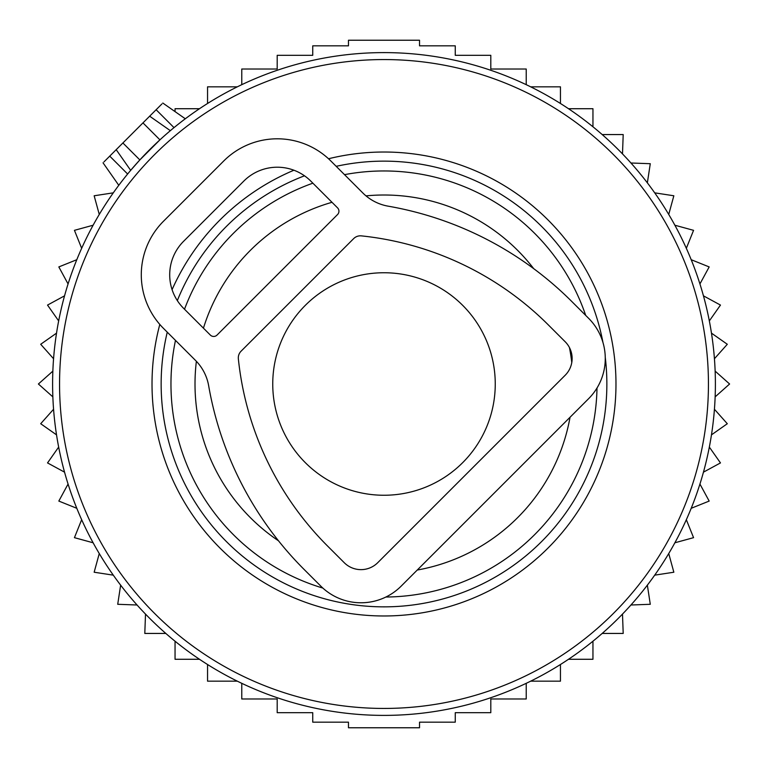 <?xml version="1.0" encoding="UTF-8"?>
<svg xmlns="http://www.w3.org/2000/svg" width="768" height="768" viewBox="0 0 768 768"><rect width="100%" height="100%" fill="white"/><g stroke="black" fill="none" stroke-linecap="round" stroke-linejoin="round"><path stroke-width="1.15" d="M103.939 161.923L149.664 116.189L162.077 124.886M161.923 103.939L149.664 116.189L170.342 130.666L167.232 133.325M477.302 66.01A331.402 331.402 0 0 0 66.01 290.698A331.402 331.402 0 0 0 290.698 701.99A331.402 331.402 0 0 0 701.99 477.302A331.402 331.402 0 0 0 477.302 66.01M443.981 179.578A213.043 213.043 0 0 0 344.515 174.653A213.043 213.043 0 0 1 585.696 315.408A213.043 213.043 0 0 0 443.981 179.578M312.874 183.187A213.043 213.043 0 0 0 184.512 309.235A213.043 213.043 0 0 1 312.874 183.187M175.478 340.378A213.043 213.043 0 0 0 322.848 588.077A213.043 213.043 0 0 1 175.478 340.378M385.882 597.034A213.043 213.043 0 0 0 597.005 388.003A213.043 213.043 0 0 1 385.882 597.034M116.189 149.664L130.666 170.342L139.843 159.926L159.926 139.843L142.973 122.89M175.046 111.61L175.046 108.72L199.488 108.72M622.493 153.907L623.203 134.563L602.179 134.563M630.941 162.998L650.285 163.709L647.357 182.842M654.71 192.845L673.843 195.773L668.736 214.445M674.89 225.226L693.562 230.333L686.342 248.294M691.21 259.709L709.171 266.928L699.936 283.939M703.459 295.843L720.47 305.078L709.334 320.918M711.475 333.149L727.306 344.275L714.432 358.733M715.142 371.126L729.6 384L715.142 396.874M714.432 409.267L727.306 423.725L711.475 434.851M709.334 447.082L720.47 462.922L703.459 472.157M241.776 683.328L241.776 698.986L277.2 698.986L277.2 712.685L312.739 712.685L312.739 722.17L348.47 722.17L348.47 727.766L419.53 727.766L419.53 722.17L455.261 722.17L455.261 712.685L490.8 712.685L490.8 698.986L526.224 698.986L526.224 683.328M207.552 664.522L207.552 681.168L237.312 681.168M175.046 641.222L175.046 659.28L199.488 659.28M145.507 614.093L144.797 633.437L165.821 633.437M137.059 605.002L117.715 604.291L120.643 585.158M113.29 575.155L94.157 572.227L99.264 553.555M93.11 542.774L74.438 537.667L81.658 519.706M76.79 508.291L58.829 501.072L68.064 484.061M64.541 472.157L47.53 462.922L58.666 447.082M56.525 434.851L40.694 423.725L53.568 409.267M52.858 396.874L38.4 384L52.858 371.126M53.568 358.733L40.694 344.275L56.525 333.149M58.666 320.918L47.53 305.078L64.541 295.843M207.552 103.478L207.552 86.832L237.312 86.832M241.776 84.672L241.776 69.014L277.2 69.014L277.2 55.315L312.739 55.315L312.739 45.83L348.47 45.83L348.47 40.234L419.53 40.234L419.53 45.83L455.261 45.83L455.261 55.315L490.8 55.315L490.8 69.014L526.224 69.014L526.224 84.672M530.688 681.168L560.448 681.168L560.448 664.522M568.512 659.28L592.954 659.28L592.954 641.222M602.179 633.437L623.203 633.437L622.493 614.093M630.941 605.002L650.285 604.291L647.357 585.158M654.71 575.155L673.843 572.227L668.736 553.555M674.89 542.774L693.562 537.667L686.342 519.706M691.21 508.291L709.171 501.072L699.936 484.061M592.954 126.778L592.954 108.72L568.512 108.72M560.448 103.478L560.448 86.832L530.688 86.832M113.29 192.845L94.157 195.773L99.264 214.445M93.11 225.226L74.438 230.333L81.658 248.294M76.79 259.709L58.829 266.928L68.064 283.939M195.494 360.394L163.478 328.378A75.744 75.744 0 0 1 163.478 221.251L223.728 160.992A75.744 75.744 0 0 1 330.854 160.992L362.88 193.018A47.347 47.347 0 0 0 388.214 206.179A343.229 343.229 0 0 1 571.882 301.594L588.624 318.326A56.813 56.813 0 0 1 588.624 398.678L401.155 586.138A56.813 56.813 0 0 1 320.813 586.138L304.07 569.405A343.229 343.229 0 0 1 208.656 385.728A47.347 47.347 0 0 0 195.494 360.394M548.448 325.027L565.19 341.76A23.674 23.674 0 0 1 565.19 375.245L377.722 562.704A23.674 23.674 0 0 1 344.246 562.704L327.504 545.971A310.09 310.09 0 0 1 238.358 358.877A9.466 9.466 0 0 1 241.075 351.197L353.683 238.598A9.466 9.466 0 0 1 361.354 235.872A310.09 310.09 0 0 1 548.448 325.027M217.037 335.069L337.555 214.55A4.733 4.733 0 0 0 337.555 207.859L310.771 181.075A47.347 47.347 0 0 0 243.821 181.075L183.562 241.334A47.347 47.347 0 0 0 183.562 308.285L210.346 335.069A4.733 4.733 0 0 0 217.037 335.069M495.254 384A111.254 111.254 0 0 0 384 272.746A111.254 111.254 0 0 0 272.746 384A111.254 111.254 0 0 0 384 495.254A111.254 111.254 0 0 0 495.254 384M475.344 72.682A324.442 324.442 0 0 0 72.682 292.656A324.442 324.442 0 0 0 292.656 695.318A324.442 324.442 0 0 0 695.318 475.344A324.442 324.442 0 0 0 475.344 72.682M328.522 158.755A231.974 231.974 0 0 1 606.595 449.309A231.974 231.974 0 0 1 318.691 606.595A231.974 231.974 0 0 1 159.802 324.432M172.08 289.642A231.974 231.974 0 0 1 293.914 170.227M602.957 342.48A222.854 222.854 0 0 0 336.192 166.33M304.493 175.805A222.854 222.854 0 0 0 177.331 300.605M167.261 332.16A222.854 222.854 0 0 0 321.254 597.84A222.854 222.854 0 0 0 605.251 357.274M533.712 268.656A188.995 188.995 0 0 0 366 195.869M331.997 202.301A188.995 188.995 0 0 0 203.443 328.166M196.378 361.296A188.995 188.995 0 0 0 278.515 540.816M417.254 570.038A188.995 188.995 0 0 0 570.038 417.254M571.776 362.563A188.995 188.995 0 0 0 569.443 347.568M109.738 156.125L127.622 174.01M156.125 109.738L174.01 127.622M122.89 142.973L139.843 159.926M103.037 162.816L118.781 185.299M162.816 103.037L185.299 118.781"/></g></svg>

